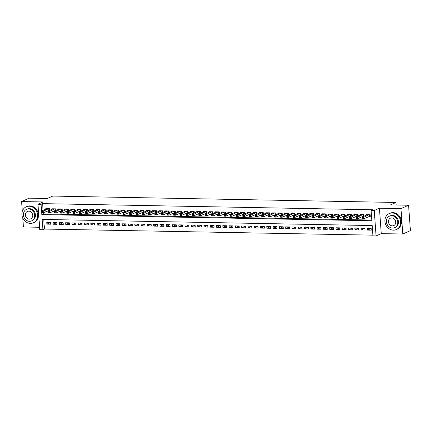 <?xml version="1.0" encoding="UTF-8"?>
<svg xmlns="http://www.w3.org/2000/svg" width="432" height="432" viewBox="0 0 432 432"><rect width="100%" height="100%" fill="white"/><g stroke="black" fill="none" stroke-linecap="round" stroke-linejoin="round"><path stroke-width="0.65" d="M42.914 229.727L39.771 229.667L37.951 204.25L41.094 204.309L41.834 214.612L371.849 220.752L371.11 210.443L374.252 210.503L376.072 235.926L372.929 235.867L372.195 225.558L42.174 219.424L42.914 229.727L44.437 229.052L372.881 235.159M22.783 218.052L23.42 226.973L39.598 227.275M37.951 204.25L43.13 201.955L21.6 201.55L29.219 198.175L47.288 198.509L52.774 196.074L395.987 202.457L390.506 204.892L408.58 205.227L410.4 230.645L402.781 234.025L400.961 208.607L379.431 208.208L374.252 210.503M379.431 208.208L381.256 233.626L402.781 234.025M381.256 233.626L376.072 235.926M21.6 201.55L22.302 211.318M408.58 205.227L400.961 208.607M49.691 210.357L49.572 208.737L45.803 208.667L45.835 209.158M55.976 210.47L55.858 208.856L52.088 208.786L52.126 209.277M62.262 210.589L62.149 208.969L58.374 208.899L58.412 209.39M68.548 210.708L68.434 209.088L64.66 209.018L64.697 209.509M74.833 210.821L74.72 209.207L70.945 209.137L70.983 209.628M81.119 210.94L81.005 209.32L77.231 209.25L77.269 209.741M87.404 211.059L87.291 209.439L83.516 209.369L83.554 209.86M93.69 211.172L93.577 209.552L89.802 209.482L89.84 209.979M99.976 211.291L99.862 209.671L96.093 209.601L96.125 210.092M106.267 211.41L106.148 209.79L102.379 209.72L102.411 210.211M112.552 211.523L112.433 209.903L108.664 209.833L108.697 210.33M118.838 211.642L118.719 210.022L114.95 209.952L114.982 210.443M125.123 211.761L125.005 210.141L121.235 210.071L121.268 210.562M131.409 211.874L131.29 210.254L127.521 210.184L127.553 210.681M137.695 211.993L137.576 210.373L133.807 210.303L133.844 210.794M143.98 212.107L143.867 210.492L140.092 210.422L140.13 210.913M150.266 212.225L150.152 210.605L146.378 210.535L146.416 211.032M156.551 212.344L156.438 210.724L152.663 210.654L152.701 211.145M162.837 212.458L162.724 210.843L158.949 210.773L158.987 211.264M169.123 212.576L169.009 210.956L165.235 210.886L165.272 211.378M175.408 212.695L175.295 211.075L171.52 211.005L171.558 211.496M181.694 212.809L181.58 211.194L177.811 211.124L177.844 211.615M187.985 212.927L187.866 211.307L184.097 211.237L184.129 211.729M194.27 213.046L194.152 211.426L190.382 211.356L190.415 211.847M200.556 213.16L200.437 211.54L196.668 211.469L196.7 211.966M206.842 213.278L206.723 211.658L202.954 211.588L202.986 212.08M213.127 213.397L213.008 211.777L209.239 211.707L209.272 212.198M219.413 213.511L219.294 211.891L215.525 211.82L215.563 212.317M225.698 213.629L225.585 212.009L221.81 211.939L221.848 212.431M231.984 213.748L231.871 212.128L228.096 212.058L228.134 212.549M238.27 213.862L238.156 212.242L234.382 212.171L234.419 212.668M244.555 213.98L244.442 212.36L240.667 212.29L240.705 212.782M250.841 214.094L250.727 212.479L246.953 212.409L246.991 212.9M257.126 214.213L257.013 212.593L253.238 212.522L253.276 213.019M263.412 214.331L263.299 212.711L259.529 212.641L259.562 213.133M269.703 214.445L269.584 212.83L265.815 212.76L265.847 213.251M275.989 214.564L275.87 212.944L272.101 212.873L272.133 213.365M282.274 214.682L282.155 213.062L278.386 212.992L278.419 213.484M288.56 214.796L288.441 213.181L284.672 213.111L284.704 213.602M294.845 214.915L294.727 213.295L290.957 213.224L290.99 213.716M301.131 215.033L301.012 213.413L297.243 213.343L297.281 213.835M307.417 215.147L307.303 213.527L303.529 213.457L303.566 213.953M313.702 215.266L313.589 213.646L309.814 213.575L309.852 214.067M319.988 215.384L319.874 213.764L316.1 213.694L316.138 214.186M326.273 215.498L326.16 213.878L322.385 213.808L322.423 214.304M332.559 215.617L332.446 213.997L328.671 213.926L328.709 214.418M338.845 215.735L338.731 214.115L334.957 214.045L334.994 214.537M345.13 215.849L345.017 214.229L341.248 214.159L341.28 214.655M351.421 215.968L351.302 214.348L347.533 214.277L347.566 214.769M357.707 216.081L357.588 214.466L353.819 214.396L353.851 214.888M363.992 216.2L363.874 214.58L360.104 214.51L360.137 215.006M371.147 228.469L367.497 230.083L371.266 230.153L371.147 228.436L367.373 228.366L367.497 230.083M364.862 228.35L361.211 229.97L364.981 230.04L364.862 228.323L361.087 228.253L361.211 229.97M358.576 228.231L354.926 229.851L358.695 229.921L358.576 228.204L354.802 228.134L354.926 229.851M352.291 228.118L348.64 229.738L352.409 229.808L352.285 228.085L348.516 228.015L348.64 229.738M346.005 227.999L342.355 229.619L346.124 229.689L346 227.972L342.23 227.902L342.355 229.619M339.719 227.88L336.069 229.5L339.838 229.57L339.714 227.853L335.945 227.783L336.069 229.5M333.434 227.767L329.783 229.387L333.553 229.457L333.428 227.74L329.659 227.669L329.783 229.387M327.148 227.648L323.492 229.268L327.267 229.338L327.143 227.621L323.374 227.551L323.492 229.268M320.857 227.529L317.207 229.149L320.981 229.219L320.857 227.502L317.088 227.432L317.207 229.149M314.572 227.416L310.921 229.036L314.696 229.106L314.572 227.389L310.802 227.318L310.921 229.036M308.286 227.297L304.636 228.917L308.41 228.987L308.286 227.27L304.511 227.2L304.636 228.917M302 227.178L298.35 228.798L302.125 228.868L302 227.151L298.226 227.081L298.35 228.798M295.715 227.065L292.064 228.685L295.839 228.755L295.715 227.038L291.94 226.967L292.064 228.685M289.429 226.946L285.779 228.566L289.548 228.636L289.429 226.919L285.655 226.849L285.779 228.566M283.144 226.832L279.493 228.447L283.262 228.517L283.144 226.8L279.369 226.73L279.493 228.447M276.858 226.714L273.208 228.334L276.977 228.404L276.858 226.687L273.083 226.616L273.208 228.334M270.572 226.595L266.922 228.215L270.691 228.285L270.567 226.568L266.798 226.498L266.922 228.215M264.287 226.481L260.636 228.096L264.406 228.166L264.281 226.449L260.512 226.379L260.636 228.096M258.001 226.363L254.351 227.983L258.12 228.053L257.996 226.336L254.227 226.265L254.351 227.983M251.716 226.244L248.065 227.864L251.834 227.934L251.71 226.217L247.941 226.147L248.065 227.864M245.43 226.13L241.774 227.75L245.549 227.821L245.425 226.098L241.655 226.028L241.774 227.75M239.139 226.012L235.489 227.632L239.263 227.702L239.139 225.985L235.37 225.914L235.489 227.632M232.853 225.893L229.203 227.513L232.978 227.583L232.853 225.866L229.084 225.796L229.203 227.513M226.568 225.779L222.917 227.399L226.692 227.47L226.568 225.752L222.793 225.682L222.917 227.399M220.282 225.661L216.632 227.281L220.406 227.351L220.282 225.634L216.508 225.563L216.632 227.281M213.997 225.542L210.346 227.162L214.121 227.232L213.997 225.515L210.222 225.445L210.346 227.162M207.711 225.428L204.061 227.048L207.83 227.119L207.711 225.401L203.936 225.331L204.061 227.048M201.425 225.31L197.775 226.93L201.544 227L201.425 225.283L197.651 225.212L197.775 226.93M195.14 225.191L191.489 226.811L195.259 226.881L195.14 225.164L191.365 225.094L191.489 226.811M188.854 225.077L185.204 226.697L188.973 226.768L188.849 225.05L185.08 224.98L185.204 226.697M182.569 224.959L178.918 226.579L182.687 226.649L182.563 224.932L178.794 224.861L178.918 226.579M176.283 224.845L172.633 226.46L176.402 226.53L176.278 224.813L172.508 224.743L172.633 226.46M169.997 224.726L166.347 226.346L170.116 226.417L169.992 224.699L166.223 224.629L166.347 226.346M163.712 224.608L160.056 226.228L163.831 226.298L163.706 224.581L159.937 224.51L160.056 226.228M157.421 224.494L153.77 226.109L157.545 226.179L157.421 224.462L153.652 224.392L153.77 226.109M151.135 224.375L147.485 225.995L151.259 226.066L151.135 224.348L147.366 224.278L147.485 225.995M144.85 224.257L141.199 225.877L144.974 225.947L144.85 224.23L141.075 224.159L141.199 225.877M138.564 224.143L134.914 225.763L138.688 225.833L138.564 224.111L134.789 224.041L134.914 225.763M132.278 224.024L128.628 225.644L132.403 225.715L132.278 223.997L128.504 223.927L128.628 225.644M125.993 223.906L122.342 225.526L126.112 225.596L125.993 223.879L122.218 223.808L122.342 225.526M119.707 223.792L116.057 225.412L119.826 225.482L119.707 223.765L115.933 223.695L116.057 225.412M113.422 223.673L109.771 225.293L113.54 225.364L113.422 223.646L109.647 223.576L109.771 225.293M107.136 223.555L103.486 225.175L107.255 225.245L107.131 223.528L103.361 223.457L103.486 225.175M100.85 223.441L97.2 225.061L100.969 225.131L100.845 223.414L97.076 223.344L97.2 225.061M94.565 223.322L90.914 224.942L94.684 225.013L94.559 223.295L90.79 223.225L90.914 224.942M88.279 223.204L84.629 224.824L88.398 224.894L88.274 223.177L84.505 223.106L84.629 224.824M81.988 223.09L78.338 224.71L82.112 224.78L81.988 223.063L78.219 222.993L78.338 224.71M75.703 222.971L72.052 224.591L75.827 224.662L75.703 222.944L71.933 222.874L72.052 224.591M69.417 222.858L65.767 224.473L69.541 224.543L69.417 222.826L65.648 222.755L65.767 224.473M63.131 222.739L59.481 224.359L63.256 224.429L63.131 222.712L59.357 222.642L59.481 224.359M56.846 222.62L53.195 224.24L56.97 224.311L56.846 222.593L53.071 222.523L53.195 224.24M43.751 219.451L44.437 229.052M50.56 222.475L46.786 222.404L46.91 224.122L50.684 224.192L50.56 222.475M371.11 210.443L372.632 209.768L42.617 203.634L43.097 210.373M43.27 212.787L43.357 213.937L371.795 220.045M369.182 216.394L370.283 216.416L370.159 214.699L366.39 214.628L366.422 215.12M362.896 216.281L363.776 216.297M356.611 216.162L357.491 216.178M350.325 216.043L351.205 216.059M344.039 215.93L344.92 215.946M337.754 215.811L338.634 215.827M331.468 215.692L332.348 215.708M325.183 215.579L326.063 215.595M318.897 215.46L319.777 215.476M312.611 215.341L313.492 215.357M306.326 215.228L307.206 215.244M300.04 215.109L300.92 215.125M293.749 214.99L294.635 215.006M287.464 214.877L288.344 214.893M281.178 214.758L282.058 214.774M274.892 214.639L275.773 214.661M268.607 214.526L269.487 214.542M262.321 214.407L263.201 214.423M256.036 214.294L256.916 214.31M249.75 214.175L250.63 214.191M243.464 214.056L244.345 214.072M237.179 213.943L238.059 213.959M230.893 213.824L231.773 213.84M224.608 213.705L225.488 213.721M218.322 213.592L219.202 213.608M212.031 213.473L212.917 213.489M205.745 213.354L206.626 213.37M199.46 213.241L200.34 213.257M193.174 213.122L194.054 213.138M186.889 213.003L187.769 213.019M180.603 212.89L181.483 212.906M174.317 212.771L175.198 212.787M168.032 212.652L168.912 212.674M161.746 212.539L162.626 212.555M155.461 212.42L156.341 212.436M149.175 212.306L150.055 212.323M142.889 212.188L143.77 212.204M136.604 212.069L137.484 212.085M130.313 211.955L131.198 211.972M124.027 211.837L124.907 211.853M117.742 211.718L118.622 211.734M111.456 211.604L112.336 211.621M105.17 211.486L106.051 211.502M98.885 211.367L99.765 211.383M92.599 211.253L93.479 211.27M86.314 211.135L87.194 211.151M80.028 211.016L80.908 211.032M73.742 210.902L74.623 210.919M67.457 210.784L68.337 210.8M61.171 210.665L62.051 210.686M54.886 210.551L55.766 210.568M48.595 210.433L49.48 210.449M396.171 204.995L395.987 202.457M42.617 203.634L41.094 204.309M43.357 213.937L41.834 214.612M50.56 222.507L46.91 224.122M370.262 216.081L363.884 218.749L362.313 218.716L362.189 216.999L367.492 214.65M362.302 217.701L362.189 216.999L363.76 217.031L363.884 218.749L362.977 218.398L362.929 217.712L362.302 217.701L362.351 218.387L362.977 218.398M369.063 214.677L362.929 217.712M362.313 218.716L362.351 218.387M409.655 220.261A8.753 7.7 -113.9 0 0 409.277 214.996M393.401 230.159A8.753 7.7 -113.9 0 0 396.338 229.57A8.753 7.7 -113.9 0 0 400.378 220.055A8.753 7.7 -113.9 0 0 392.17 212.981A8.753 7.7 -113.9 0 0 389.237 213.57A8.753 7.7 -113.9 0 0 385.198 223.085A8.753 7.7 -113.9 0 0 393.401 230.159M396.338 229.57L397.1 229.235A8.753 7.7 -113.9 0 0 401.139 219.715A8.753 7.7 -113.9 0 0 392.931 212.647A8.753 7.7 -113.9 0 0 389.999 213.23L389.237 213.57M389.529 216.119L390.231 215.811A6.302 5.54 66.1 0 1 392.342 215.384A6.302 5.54 66.1 0 1 398.25 220.477A6.302 5.54 66.1 0 1 395.345 227.329L394.643 227.642A6.302 5.54 -113.9 0 0 397.548 220.79A6.302 5.54 -113.9 0 0 391.64 215.698A6.302 5.54 -113.9 0 0 389.529 216.119A6.302 5.54 -113.9 0 0 386.618 222.971A6.302 5.54 -113.9 0 0 392.531 228.064A6.302 5.54 -113.9 0 0 394.643 227.642M391.802 217.895A4.061 3.569 -113.9 0 0 390.436 218.171A4.061 3.569 -113.9 0 0 388.562 222.583A4.061 3.569 -113.9 0 0 392.369 225.866A4.061 3.569 -113.9 0 0 393.73 225.596A4.061 3.569 -113.9 0 0 395.609 221.179A4.061 3.569 -113.9 0 0 391.802 217.895M30.386 223.409A8.753 7.7 -113.9 0 0 33.318 222.82A8.753 7.7 -113.9 0 0 37.357 213.305A8.753 7.7 -113.9 0 0 29.155 206.231A8.753 7.7 -113.9 0 0 26.217 206.82A8.753 7.7 -113.9 0 0 22.178 216.335A8.753 7.7 -113.9 0 0 30.386 223.409M33.318 222.82L34.079 222.485A8.753 7.7 -113.9 0 0 38.119 212.965A8.753 7.7 -113.9 0 0 29.916 205.891A8.753 7.7 -113.9 0 0 26.978 206.48L26.217 206.82M26.514 209.369L27.211 209.061A6.302 5.54 66.1 0 1 29.327 208.634A6.302 5.54 66.1 0 1 35.235 213.727A6.302 5.54 66.1 0 1 32.324 220.579L31.622 220.892A6.302 5.54 -113.9 0 0 34.533 214.04A6.302 5.54 -113.9 0 0 28.625 208.948A6.302 5.54 -113.9 0 0 26.514 209.369A6.302 5.54 -113.9 0 0 23.603 216.221A6.302 5.54 -113.9 0 0 29.511 221.314A6.302 5.54 -113.9 0 0 31.622 220.892M28.782 211.145A4.061 3.569 -113.9 0 0 27.421 211.415A4.061 3.569 -113.9 0 0 25.547 215.833A4.061 3.569 -113.9 0 0 29.354 219.116A4.061 3.569 -113.9 0 0 30.715 218.84A4.061 3.569 -113.9 0 0 32.589 214.429A4.061 3.569 -113.9 0 0 28.782 211.145M363.976 215.962L357.599 218.63L356.027 218.603L355.903 216.886L361.201 214.531M356.017 217.582L355.903 216.886L357.475 216.913L357.599 218.63L356.692 218.284L356.643 217.593L356.017 217.582L356.065 218.268L356.692 218.284M362.772 214.558L356.643 217.593M356.027 218.603L356.065 218.268M357.685 215.849L351.308 218.511L349.736 218.484L349.618 216.767L354.915 214.412M349.726 217.469L349.618 216.767L351.189 216.794L351.308 218.511L350.406 218.165L350.357 217.48L349.726 217.469L349.78 218.155L350.406 218.165M356.486 214.445L350.357 217.48M349.736 218.484L349.78 218.155M351.4 215.73L345.022 218.398L343.451 218.365L343.332 216.648L348.629 214.299M343.44 217.35L343.332 216.648L344.903 216.68L345.022 218.398L344.12 218.047L344.072 217.361L343.44 217.35L343.494 218.036L344.12 218.047M350.201 214.326L344.072 217.361M343.451 218.365L343.494 218.036M345.114 215.611L338.737 218.279L337.165 218.252L337.046 216.535L342.344 214.18M337.154 217.231L337.046 216.535L338.618 216.562L338.737 218.279L337.835 217.933L337.786 217.242L337.154 217.231L337.203 217.917L337.835 217.933M343.915 214.213L337.786 217.242M337.165 218.252L337.203 217.917M338.828 215.498L332.451 218.16L330.88 218.133L330.755 216.416L336.058 214.061M330.869 217.118L330.755 216.416L332.327 216.443L332.451 218.16L331.549 217.814L331.501 217.129L330.869 217.118L330.917 217.804L331.549 217.814M337.63 214.094L331.501 217.129M330.88 218.133L330.917 217.804M332.543 215.379L326.165 218.047L324.594 218.014L324.47 216.297L329.773 213.948M324.583 216.999L324.47 216.297L326.041 216.329L326.165 218.047L325.264 217.696L325.215 217.01L324.583 216.999L324.632 217.685L325.264 217.696M331.344 213.975L325.215 217.01M324.594 218.014L324.632 217.685M326.257 215.26L319.88 217.928L318.308 217.901L318.184 216.184L323.487 213.829M318.298 216.88L318.184 216.184L319.756 216.211L319.88 217.928L318.978 217.582L318.924 216.891L318.298 216.88L318.346 217.571L318.978 217.582M325.058 213.862L318.924 216.891M318.308 217.901L318.346 217.571M319.972 215.147L313.594 217.814L312.023 217.782L311.899 216.065L317.201 213.716M312.012 216.767L311.899 216.065L313.47 216.092L313.594 217.814L312.692 217.463L312.638 216.778L312.012 216.767L312.061 217.453L312.692 217.463M318.773 213.743L312.638 216.778M312.023 217.782L312.061 217.453M313.686 215.028L307.309 217.696L305.737 217.663L305.613 215.946L310.916 213.597M305.726 216.648L305.613 215.946L307.184 215.978L307.309 217.696L306.401 217.345L306.353 216.659L305.726 216.648L305.775 217.334L306.401 217.345M312.487 213.624L306.353 216.659M305.737 217.663L305.775 217.334M307.4 214.909L301.023 217.577L299.452 217.55L299.327 215.833L304.63 213.478M299.441 216.529L299.327 215.833L300.899 215.86L301.023 217.577L300.116 217.231L300.067 216.545L299.441 216.529L299.489 217.22L300.116 217.231M306.202 213.511L300.067 216.545M299.452 217.55L299.489 217.22M301.115 214.796L294.737 217.463L293.166 217.431L293.042 215.714L298.345 213.365M293.155 216.416L293.042 215.714L294.613 215.746L294.737 217.463L293.83 217.112L293.782 216.427L293.155 216.416L293.204 217.102L293.83 217.112M299.916 213.392L293.782 216.427M293.166 217.431L293.204 217.102M294.829 214.677L288.452 217.345L286.88 217.318L286.756 215.595L292.059 213.246M286.87 216.297L286.756 215.595L288.328 215.627L288.452 217.345L287.545 216.994L287.496 216.308L286.87 216.297L286.918 216.983L287.545 216.994M293.63 213.273L287.496 216.308M286.88 217.318L286.918 216.983M288.544 214.558L282.166 217.226L280.595 217.199L280.471 215.482L285.773 213.127M280.584 216.178L280.471 215.482L282.042 215.509L282.166 217.226L281.259 216.88L281.21 216.194L280.584 216.178L280.633 216.869L281.259 216.88M287.345 213.16L281.21 216.194M280.595 217.199L280.633 216.869M282.258 214.445L275.881 217.112L274.309 217.08L274.185 215.363L279.482 213.014M274.298 216.065L274.185 215.363L275.756 215.395L275.881 217.112L274.973 216.761L274.925 216.076L274.298 216.065L274.347 216.751L274.973 216.761M281.054 213.041L274.925 216.076M274.309 217.08L274.347 216.751M275.967 214.326L269.59 216.994L268.018 216.967L267.899 215.249L273.197 212.895M268.007 215.946L267.899 215.249L269.471 215.276L269.59 216.994L268.688 216.648L268.639 215.957L268.007 215.946L268.061 216.632L268.688 216.648M274.768 212.922L268.639 215.957M268.018 216.967L268.061 216.632M269.681 214.207L263.304 216.875L261.733 216.848L261.614 215.131L266.911 212.776M261.722 215.827L261.614 215.131L263.185 215.158L263.304 216.875L262.402 216.529L262.354 215.843L261.722 215.827L261.776 216.518L262.402 216.529M268.483 212.809L262.354 215.843M261.733 216.848L261.776 216.518M263.396 214.094L257.018 216.761L255.447 216.729L255.328 215.012L260.626 212.663M255.436 215.714L255.328 215.012L256.9 215.044L257.018 216.761L256.117 216.41L256.068 215.725L255.436 215.714L255.485 216.4L256.117 216.41M262.197 212.69L256.068 215.725M255.447 216.729L255.485 216.4M257.11 213.975L250.733 216.643L249.161 216.616L249.037 214.898L254.34 212.544M249.151 215.595L249.037 214.898L250.609 214.925L250.733 216.643L249.831 216.297L249.782 215.606L249.151 215.595L249.199 216.281L249.831 216.297M255.911 212.571L249.782 215.606M249.161 216.616L249.199 216.281M250.825 213.862L244.447 216.524L242.876 216.497L242.752 214.78L248.054 212.425M242.865 215.482L242.752 214.78L244.323 214.807L244.447 216.524L243.545 216.178L243.497 215.492L242.865 215.482L242.914 216.167L243.545 216.178M249.626 212.458L243.497 215.492M242.876 216.497L242.914 216.167M244.539 213.743L238.162 216.41L236.59 216.378L236.466 214.661L241.769 212.312M236.579 215.363L236.466 214.661L238.037 214.693L238.162 216.41L237.26 216.059L237.206 215.374L236.579 215.363L236.628 216.049L237.26 216.059M243.34 212.339L237.206 215.374M236.59 216.378L236.628 216.049M238.253 213.624L231.876 216.292L230.305 216.265L230.18 214.547L235.483 212.193M230.294 215.244L230.18 214.547L231.752 214.574L231.876 216.292L230.974 215.946L230.92 215.255L230.294 215.244L230.342 215.93L230.974 215.946M237.055 212.225L230.92 215.255M230.305 216.265L230.342 215.93M231.968 213.511L225.59 216.173L224.019 216.146L223.895 214.429L229.198 212.074M224.008 215.131L223.895 214.429L225.466 214.456L225.59 216.173L224.683 215.827L224.635 215.141L224.008 215.131L224.057 215.816L224.683 215.827M230.769 212.107L224.635 215.141M224.019 216.146L224.057 215.816M225.682 213.392L219.305 216.059L217.733 216.027L217.609 214.31L222.912 211.961M217.723 215.012L217.609 214.31L219.181 214.342L219.305 216.059L218.398 215.708L218.349 215.023L217.723 215.012L217.771 215.698L218.398 215.708M224.483 211.988L218.349 215.023M217.733 216.027L217.771 215.698M219.397 213.273L213.019 215.941L211.448 215.914L211.324 214.196L216.626 211.842M211.437 214.893L211.324 214.196L212.895 214.223L213.019 215.941L212.112 215.595L212.063 214.904L211.437 214.893L211.486 215.584L212.112 215.595M218.198 211.874L212.063 214.904M211.448 215.914L211.486 215.584M213.111 213.16L206.734 215.827L205.162 215.795L205.038 214.078L210.341 211.729M205.151 214.78L205.038 214.078L206.609 214.105L206.734 215.827L205.826 215.476L205.778 214.79L205.151 214.78L205.2 215.465L205.826 215.476M211.912 211.756L205.778 214.79M205.162 215.795L205.2 215.465M206.825 213.041L200.448 215.708L198.877 215.676L198.752 213.959L204.055 211.61M198.866 214.661L198.752 213.959L200.324 213.991L200.448 215.708L199.541 215.357L199.492 214.672L198.866 214.661L198.914 215.347L199.541 215.357M205.627 211.637L199.492 214.672M198.877 215.676L198.914 215.347M200.54 212.922L194.162 215.59L192.591 215.563L192.467 213.845L197.764 211.491M192.58 214.542L192.467 213.845L194.038 213.872L194.162 215.59L193.255 215.244L193.207 214.558L192.58 214.542L192.629 215.233L193.255 215.244M199.336 211.523L193.207 214.558M192.591 215.563L192.629 215.233M194.249 212.809L187.871 215.476L186.3 215.444L186.181 213.727L191.479 211.378M186.289 214.429L186.181 213.727L187.753 213.759L187.871 215.476L186.97 215.125L186.921 214.439L186.289 214.429L186.343 215.114L186.97 215.125M193.05 211.405L186.921 214.439M186.3 215.444L186.343 215.114M187.963 212.69L181.586 215.357L180.014 215.33L179.896 213.608L185.193 211.259M180.004 214.31L179.896 213.608L181.467 213.64L181.586 215.357L180.684 215.006L180.635 214.321L180.004 214.31L180.058 214.996L180.684 215.006M186.764 211.286L180.635 214.321M180.014 215.33L180.058 214.996M181.678 212.571L175.3 215.239L173.729 215.212L173.61 213.494L178.907 211.14M173.718 214.191L173.61 213.494L175.181 213.521L175.3 215.239L174.398 214.893L174.35 214.207L173.718 214.191L173.767 214.882L174.398 214.893M180.479 211.172L174.35 214.207M173.729 215.212L173.767 214.882M175.392 212.458L169.015 215.125L167.443 215.093L167.319 213.376L172.622 211.027M167.432 214.078L167.319 213.376L168.89 213.408L169.015 215.125L168.113 214.774L168.064 214.088L167.432 214.078L167.481 214.763L168.113 214.774M174.193 211.054L168.064 214.088M167.443 215.093L167.481 214.763M169.106 212.339L162.729 215.006L161.158 214.979L161.033 213.262L166.336 210.908M161.147 213.959L161.033 213.262L162.605 213.289L162.729 215.006L161.827 214.661L161.779 213.97L161.147 213.959L161.195 214.645L161.827 214.661M167.908 210.935L161.779 213.97M161.158 214.979L161.195 214.645M162.821 212.22L156.443 214.888L154.872 214.861L154.748 213.143L160.051 210.789M154.861 213.84L154.748 213.143L156.319 213.17L156.443 214.888L155.542 214.542L155.488 213.856L154.861 213.84L154.91 214.531L155.542 214.542M161.622 210.821L155.488 213.856M154.872 214.861L154.91 214.531M156.535 212.107L150.158 214.774L148.586 214.742L148.462 213.025L153.765 210.676M148.576 213.727L148.462 213.025L150.034 213.057L150.158 214.774L149.256 214.423L149.202 213.737L148.576 213.727L148.624 214.412L149.256 214.423M155.336 210.703L149.202 213.737M148.586 214.742L148.624 214.412M150.25 211.988L143.872 214.655L142.301 214.628L142.177 212.911L147.479 210.557M142.29 213.608L142.177 212.911L143.748 212.938L143.872 214.655L142.965 214.31L142.916 213.619L142.29 213.608L142.339 214.294L142.965 214.31M149.051 210.584L142.916 213.619M142.301 214.628L142.339 214.294M143.964 211.874L137.587 214.537L136.015 214.51L135.891 212.792L141.194 210.438M136.004 213.494L135.891 212.792L137.462 212.819L137.587 214.537L136.679 214.191L136.631 213.505L136.004 213.494L136.053 214.18L136.679 214.191M142.765 210.47L136.631 213.505M136.015 214.51L136.053 214.18M137.678 211.756L131.301 214.423L129.73 214.391L129.605 212.674L134.908 210.325M129.719 213.376L129.605 212.674L131.177 212.706L131.301 214.423L130.394 214.072L130.345 213.386L129.719 213.376L129.767 214.061L130.394 214.072M136.48 210.352L130.345 213.386M129.73 214.391L129.767 214.061M131.393 211.637L125.015 214.304L123.444 214.277L123.32 212.56L128.623 210.206M123.433 213.257L123.32 212.56L124.891 212.587L125.015 214.304L124.108 213.959L124.06 213.268L123.433 213.257L123.482 213.943L124.108 213.959M130.194 210.238L124.06 213.268M123.444 214.277L123.482 213.943M125.107 211.523L118.73 214.186L117.158 214.159L117.034 212.441L122.337 210.087M117.148 213.143L117.034 212.441L118.606 212.468L118.73 214.186L117.823 213.84L117.774 213.154L117.148 213.143L117.196 213.829L117.823 213.84M123.908 210.119L117.774 213.154M117.158 214.159L117.196 213.829M118.822 211.405L112.444 214.072L110.873 214.04L110.749 212.323L116.046 209.974M110.862 213.025L110.749 212.323L112.32 212.355L112.444 214.072L111.537 213.721L111.488 213.035L110.862 213.025L110.911 213.71L111.537 213.721M117.617 210.001L111.488 213.035M110.873 214.04L110.911 213.71M112.531 211.286L106.153 213.953L104.582 213.926L104.463 212.209L109.76 209.855M104.571 212.906L104.463 212.209L106.034 212.236L106.153 213.953L105.251 213.608L105.203 212.917L104.571 212.906L104.625 213.597L105.251 213.608M111.332 209.887L105.203 212.917M104.582 213.926L104.625 213.597M106.245 211.172L99.868 213.84L98.296 213.808L98.177 212.09L103.475 209.741M98.285 212.792L98.177 212.09L99.749 212.117L99.868 213.84L98.966 213.489L98.917 212.803L98.285 212.792L98.339 213.478L98.966 213.489M105.046 209.768L98.917 212.803M98.296 213.808L98.339 213.478M99.959 211.054L93.582 213.721L92.011 213.689L91.892 211.972L97.189 209.623M92 212.674L91.892 211.972L93.463 212.004L93.582 213.721L92.68 213.37L92.632 212.684L92 212.674L92.048 213.359L92.68 213.37M98.761 209.65L92.632 212.684M92.011 213.689L92.048 213.359M93.674 210.935L87.296 213.602L85.725 213.575L85.601 211.858L90.904 209.504M85.714 212.555L85.601 211.858L87.172 211.885L87.296 213.602L86.395 213.257L86.346 212.571L85.714 212.555L85.763 213.246L86.395 213.257M92.475 209.536L86.346 212.571M85.725 213.575L85.763 213.246M87.388 210.821L81.011 213.489L79.439 213.457L79.315 211.739L84.618 209.39M79.429 212.441L79.315 211.739L80.887 211.772L81.011 213.489L80.109 213.138L80.06 212.452L79.429 212.441L79.477 213.127L80.109 213.138M86.189 209.417L80.06 212.452M79.439 213.457L79.477 213.127M81.103 210.703L74.725 213.37L73.154 213.343L73.03 211.621L78.332 209.272M73.143 212.323L73.03 211.621L74.601 211.653L74.725 213.37L73.823 213.019L73.769 212.333L73.143 212.323L73.192 213.008L73.823 213.019M79.904 209.299L73.769 212.333M73.154 213.343L73.192 213.008M74.817 210.584L68.44 213.251L66.868 213.224L66.744 211.507L72.047 209.153M66.857 212.204L66.744 211.507L68.315 211.534L68.44 213.251L67.538 212.906L67.484 212.22L66.857 212.204L66.906 212.895L67.538 212.906M73.618 209.185L67.484 212.22M66.868 213.224L66.906 212.895M68.531 210.47L62.154 213.138L60.583 213.106L60.458 211.388L65.761 209.039M60.572 212.09L60.458 211.388L62.03 211.421L62.154 213.138L61.247 212.787L61.198 212.101L60.572 212.09L60.62 212.776L61.247 212.787M67.333 209.066L61.198 212.101M60.583 213.106L60.62 212.776M62.246 210.352L55.868 213.019L54.297 212.992L54.173 211.275L59.476 208.921M54.286 211.972L54.173 211.275L55.744 211.302L55.868 213.019L54.961 212.674L54.913 211.982L54.286 211.972L54.335 212.657L54.961 212.674M61.047 208.948L54.913 211.982M54.297 212.992L54.335 212.657M55.96 210.233L49.583 212.9L48.011 212.873L47.887 211.156L53.19 208.802M48.001 211.853L47.887 211.156L49.459 211.183L49.583 212.9L48.676 212.555L48.627 211.869L48.001 211.853L48.049 212.544L48.676 212.555M54.761 208.834L48.627 211.869M48.011 212.873L48.049 212.544M49.675 210.119L43.297 212.787L41.726 212.755L41.602 211.037L46.904 208.688M41.715 211.739L41.602 211.037L43.173 211.07L43.297 212.787L42.39 212.436L42.341 211.75L41.715 211.739L41.764 212.425L42.39 212.436M48.476 208.715L42.341 211.75M41.726 212.755L41.764 212.425M369.473 214.688L369.587 216.238M369.311 214.682L369.43 216.286M363.188 214.569L363.301 216.119M363.026 214.564L363.139 216.173M356.902 214.45L357.016 216.005M356.74 214.45L356.854 216.054M350.617 214.337L350.73 215.887M350.455 214.331L350.568 215.935M344.331 214.218L344.444 215.768M344.169 214.213L344.282 215.822M338.045 214.099L338.159 215.654M337.883 214.099L337.997 215.703M331.76 213.986L331.873 215.536M331.598 213.98L331.711 215.584M325.474 213.867L325.582 215.417M325.312 213.862L325.426 215.471M319.189 213.748L319.297 215.303M319.027 213.748L319.14 215.352M312.903 213.635L313.011 215.185M312.741 213.629L312.854 215.233M306.617 213.516L306.725 215.071M306.45 213.516L306.569 215.12M300.332 213.397L300.44 214.952M300.164 213.397L300.283 215.001M294.041 213.284L294.154 214.834M293.879 213.278L293.998 214.882M287.755 213.165L287.869 214.72M287.593 213.165L287.712 214.769M281.47 213.052L281.583 214.601M281.308 213.046L281.421 214.65M275.184 212.933L275.297 214.483M275.022 212.927L275.135 214.531M268.898 212.814L269.012 214.369M268.736 212.814L268.85 214.418M262.613 212.701L262.726 214.25M262.451 212.695L262.564 214.299M256.327 212.582L256.441 214.132M256.165 212.576L256.279 214.186M250.042 212.463L250.155 214.018M249.88 212.463L249.993 214.067M243.756 212.35L243.864 213.899M243.594 212.344L243.707 213.948M237.47 212.231L237.578 213.781M237.308 212.225L237.422 213.835M231.185 212.112L231.293 213.667M231.023 212.112L231.136 213.716M224.899 211.999L225.007 213.548M224.732 211.993L224.851 213.597M218.614 211.88L218.722 213.43M218.446 211.874L218.565 213.484M212.323 211.761L212.436 213.316M212.161 211.761L212.279 213.365M206.037 211.648L206.15 213.197M205.875 211.642L205.994 213.246M199.751 211.529L199.865 213.084M199.589 211.529L199.703 213.133M193.466 211.41L193.579 212.965M193.304 211.41L193.417 213.014M187.18 211.297L187.294 212.846M187.018 211.291L187.132 212.895M180.895 211.178L181.008 212.733M180.733 211.178L180.846 212.782M174.609 211.064L174.722 212.614M174.447 211.059L174.56 212.663M168.323 210.946L168.437 212.495M168.161 210.94L168.275 212.544M162.038 210.827L162.146 212.382M161.876 210.827L161.989 212.431M155.752 210.713L155.86 212.263M155.59 210.708L155.704 212.312M149.467 210.595L149.575 212.144M149.305 210.589L149.418 212.198M143.181 210.476L143.289 212.031M143.014 210.476L143.132 212.08M136.895 210.362L137.003 211.912M136.728 210.357L136.847 211.961M130.604 210.244L130.718 211.793M130.442 210.238L130.561 211.847M124.319 210.125L124.432 211.68M124.157 210.125L124.27 211.729M118.033 210.011L118.147 211.561M117.871 210.006L117.985 211.61M111.748 209.893L111.861 211.442M111.586 209.887L111.699 211.496M105.462 209.774L105.575 211.329M105.3 209.774L105.413 211.378M99.176 209.66L99.29 211.21M99.014 209.655L99.128 211.259M92.891 209.542L93.004 211.097M92.729 209.542L92.842 211.145M86.605 209.423L86.719 210.978M86.443 209.423L86.557 211.027M80.32 209.309L80.428 210.859M80.158 209.304L80.271 210.908M74.034 209.191L74.142 210.746M73.872 209.191L73.985 210.794M67.748 209.077L67.856 210.627M67.586 209.072L67.7 210.676M61.463 208.958L61.571 210.508M61.295 208.953L61.414 210.557M55.177 208.84L55.285 210.395M55.01 208.84L55.129 210.443M48.886 208.726L49 210.276M48.724 208.721L48.843 210.325"/></g></svg>
